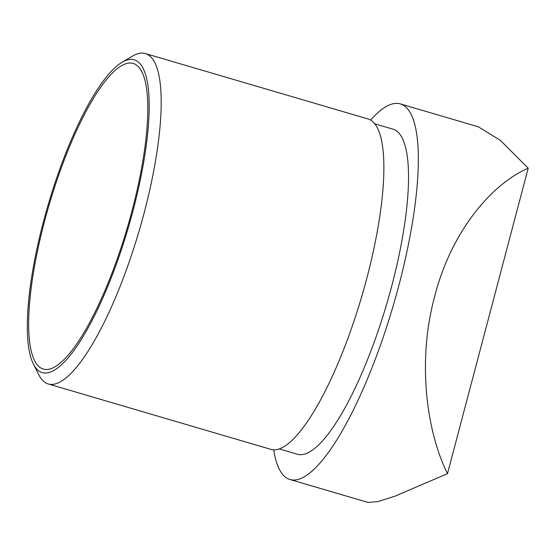 <?xml version="1.0" encoding="UTF-8"?>
<svg xmlns="http://www.w3.org/2000/svg" width="556" height="556" viewBox="0 0 556 556"><rect width="100%" height="100%" fill="white"/><g stroke="black" fill="none" stroke-linecap="round" stroke-linejoin="round"><path stroke-width="0.83" d="M370.588 120.068A195.74 50.068 106.4 0 1 394.899 103.465A195.74 50.068 106.4 0 1 400.32 103.896A195.74 50.068 106.4 0 1 409.737 237.76A195.74 50.068 106.4 0 1 336.158 440.957A195.74 50.068 106.4 0 1 290.003 479.515A195.74 50.068 106.4 0 1 273.74 449.832M290.003 479.515L368.114 502.45L377.628 501.658L394.941 496.202L447.497 473.656C426.765 432.158 416.854 361.595 434.702 296.313C451.486 230.531 492.449 183.536 528.2 168.204L500.456 140.439L478.424 126.837L400.32 103.896M279.279 448.935L297.418 454.266A169.427 43.333 -73.6 0 0 386.74 303.917A169.427 43.333 -73.6 0 0 392.904 129.145L374.758 123.814M447.497 473.656L528.2 168.204M47.767 369.42A159.273 40.734 -73.6 0 0 129.652 219.578A159.273 40.734 -73.6 0 0 133.113 63.433A159.273 40.734 -73.6 0 0 49.15 204.768A159.273 40.734 -73.6 0 0 43.354 369.066A159.273 40.734 -73.6 0 0 47.767 369.42M48.275 383.981L270.946 449.38A172.193 44.042 -73.6 0 0 275.713 449.762A172.193 44.042 -73.6 0 0 364.25 287.758A172.193 44.042 -73.6 0 0 367.989 118.942L145.318 53.55A172.193 44.042 106.4 0 1 141.578 222.365A172.193 44.042 106.4 0 1 53.042 384.37A172.193 44.042 106.4 0 1 48.275 383.981A172.193 44.042 106.4 0 1 38.823 374.813L33.367 363.93A162.964 41.679 -73.6 0 0 46.829 372.972A162.964 41.679 -73.6 0 0 136.074 198.7A162.964 41.679 -73.6 0 0 121.938 62.355A162.964 41.679 -73.6 0 0 48.24 204.504A162.964 41.679 -73.6 0 0 33.367 363.93M121.938 62.355L132.411 56.149A172.193 44.042 106.4 0 1 145.318 53.55"/></g></svg>
